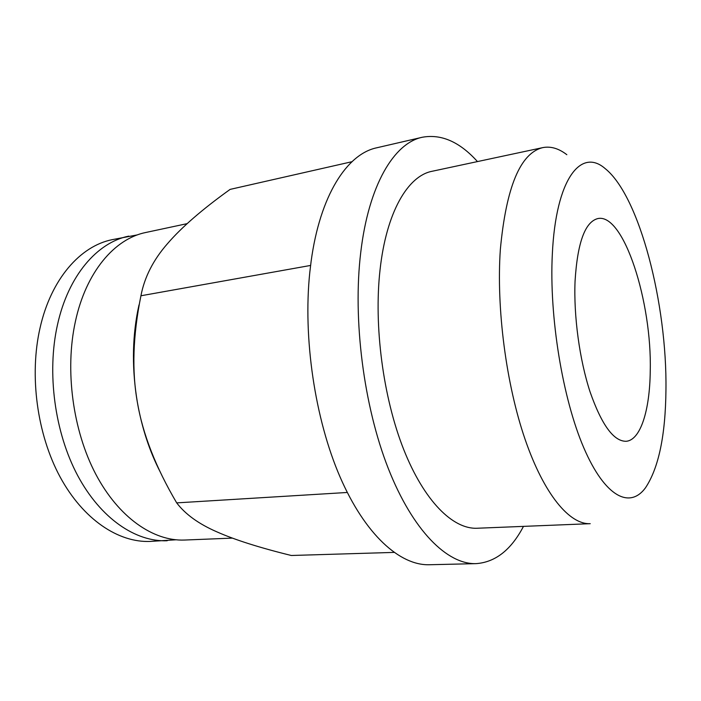 <?xml version="1.0" encoding="UTF-8"?>
<svg xmlns="http://www.w3.org/2000/svg" width="701" height="701" viewBox="0 0 701 701"><rect width="100%" height="100%" fill="white"/><g stroke="black" fill="none" stroke-linecap="round" stroke-linejoin="round"><path stroke-width="1.05" d="M187.141 223.645L145.834 232.478C114.692 238.647 85.978 271.918 75.34 321.759C64.746 370.242 72.825 430.502 95.704 474.06C118.671 517.653 153.537 541.382 184.617 540.042L232.373 538.114M139.008 304.891L137.685 311.139C132.13 340.116 132.033 370.549 137.396 402.444C131.735 370.952 132.918 335.402 140.936 295.769C144.467 277.175 153.335 259.791 167.539 243.615C181.559 227.317 202.423 209.24 230.112 189.393L351.963 161.712M137.466 234.87L112.16 239.672C80.422 245.99 51.112 278.858 40.088 327.77C29.118 375.35 37.048 434.313 60.084 476.934C83.2 519.564 118.53 542.784 150.216 541.426L175.925 539.796M128.791 236.123C97.343 242.362 68.321 275.432 57.473 324.808C46.695 372.827 54.696 432.429 77.653 475.515C100.699 518.617 135.81 542.092 167.206 540.743M477.469 161.581C459.716 141.874 441.306 133.768 422.247 137.265L376.709 147.797C347.1 153.966 320.006 195.264 311.104 261.464L309.807 272.295C302.885 337.917 314.959 419.014 340.02 476.882C365.168 534.819 399.947 565.584 429.292 564.743L476.023 563.639C495.353 562.298 511.169 549.873 523.472 526.372M422.247 137.265C394.155 143.057 368.665 184.819 360.735 252.491C352.638 319.367 363.67 405.879 388.249 468.373C412.889 530.964 447.404 564.533 476.023 563.639M542.793 147.613L432.088 171.281C407.894 175.846 386.347 212.131 380.047 269.832C373.721 325.904 383.14 397.449 403.618 449.28C424.149 501.171 452.986 529.36 477.109 528.247L590.224 523.682C569.668 524.681 544.178 494.722 525.145 439.501C506.157 384.358 496.229 308.309 500.356 249.328C506.21 186.939 520.361 153.037 542.793 147.613C550.714 146.071 558.732 148.437 566.846 154.702M665.95 389.931C665.503 435.426 658.66 468.084 645.419 487.896C629.761 509.128 604.989 497.132 583.802 447.825C562.623 398.79 549.076 316.493 552.335 254.034C555.84 178.781 580.989 147.508 605.147 168.573C639.654 196.096 667.159 304.269 665.95 389.931M575.057 281.206C577.44 242.607 585.072 221.718 597.962 218.537C623.846 213.165 652.088 302.262 650.239 371.144C649.845 410.216 640.556 440.333 626.054 441.288C613.647 441.35 601.66 424.902 590.093 391.947C579.561 359.841 573.611 316.098 575.057 281.206M140.936 295.769L310.587 265.442M347.275 492.47L176.696 502.88C155.832 467.479 142.732 433.998 137.396 402.444C141.961 428.153 149.602 451.391 160.327 472.159M393.962 552.406L291.301 555.49C259.554 547.691 234.712 539.796 216.767 531.805C198.698 523.919 185.344 514.28 176.696 502.88"/></g></svg>
